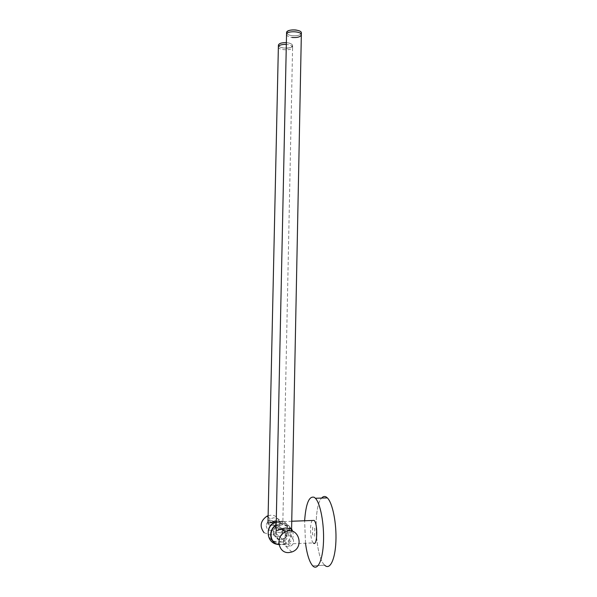 <?xml version="1.0" encoding="UTF-8"?>
<svg xmlns="http://www.w3.org/2000/svg" width="597" height="597" viewBox="0 0 597 597"><rect width="100%" height="100%" fill="white"/><g stroke="black" fill="none" stroke-linecap="round" stroke-linejoin="round"><path stroke-width="0.45" stroke-dasharray="2.98 2.24" d="M286.582 32.536C286.679 34.066 288.515 35.111 292.082 35.678C288.724 35.163 286.888 34.186 286.575 32.745C286.888 34.186 288.724 35.163 292.082 35.678C297.313 36.059 300.41 35.216 301.373 33.133C301.291 31.626 299.47 30.581 295.903 29.999M286.538 34.551C286.851 35.977 288.687 36.947 292.045 37.462M287.306 42.768L286.366 42.678L287.306 42.768C282.269 42.417 279.306 43.185 278.418 45.081C278.523 46.506 280.306 47.484 283.769 48.014C292.418 49.252 296.299 43.805 287.306 42.768C290.769 43.312 292.545 44.29 292.627 45.7C292.537 44.29 290.769 43.312 287.306 42.768M278.374 47.006C278.277 50.417 292.552 50.835 292.597 47.432L292.627 45.7C291.724 47.596 288.776 48.372 283.769 48.014C280.5 47.529 278.717 46.611 278.411 45.275C278.314 48.7 292.582 49.118 292.627 45.7L282.814 524.091C281.933 523.002 278.874 522.479 273.635 522.524C270.001 522.711 268.098 523.203 267.941 523.994C267.844 525.979 283.5 526.076 282.814 524.091M292.597 47.432C292.508 46.029 290.732 45.059 287.269 44.521L286.329 44.424M305.5 543.27L304.627 520.763L305.5 543.27M324.693 565.202C315 556.74 312.962 506.554 321.641 498.07C312.962 506.554 315 556.74 324.693 565.202L312.709 565.837L324.693 565.202M266.24 525.673C266.725 529.397 268.754 530.882 272.344 530.136C278.366 528.084 275.142 518.174 269.359 520.957C267.434 521.92 266.396 523.494 266.24 525.673M283.433 541.449C283.963 545.509 286.172 547.121 290.06 546.285C296.59 544.009 293.075 533.196 286.806 536.27C284.724 537.33 283.597 539.061 283.433 541.449M314.641 536.27L314.776 528.584L312.656 527.017L312.522 534.628L314.641 536.27M278.612 544.606L283.471 544.188C296.485 540.024 289.523 518.577 277.202 524.912L276.165 525.479M276.09 529.039L278.366 525.92L281.993 524.718C287.15 525.979 290.343 527.673 291.582 529.8M280.754 539.404C286.873 539.188 287.082 528.972 280.963 529.27C274.836 529.449 274.62 539.718 280.754 539.404M274.329 522.427C286.485 516.204 293.351 537.337 280.5 541.427L277.717 541.972C271.269 541.442 268.105 537.763 268.225 530.927M267.986 521.89L270.225 518.89L273.724 517.763C278.209 518.666 281.194 520.226 282.672 522.457C283.411 522.039 281.605 521.472 277.269 520.741M277.829 536.71C271.777 537.016 271.993 526.905 278.038 526.726C284.068 526.442 283.866 536.509 277.829 536.71M268.12 515.689L270.71 515.226C281.165 514.36 283.179 531.375 272.971 534.419L270.284 534.934L264.09 532.725M301.336 34.932L301.373 33.133C300.403 35.208 297.313 36.059 292.082 35.678C297.896 36.036 300.978 35.036 301.336 32.678M301.298 32.566L300.5 31.574M300.179 31.342L298.642 30.626M285.724 532.994C289.478 532.778 291.418 532.248 291.545 531.397C291.575 529.248 275.389 529.114 276.045 531.278C276.963 532.472 280.187 533.046 285.724 532.994M273.277 532.128C273.098 538.658 282.985 538.233 283.053 531.733C283.247 525.241 273.374 525.614 273.277 532.128M283.269 521.427C289.082 523.218 288.829 536.128 282.844 542.061C290.873 537.987 291.127 524.838 283.269 521.427L276.239 521.935M269.359 527.808C265.949 534.434 270.971 542.86 277.956 542.277L278.971 544.449L280.396 544.583L275.56 543.471M282.844 542.061L277.956 542.277M292.627 531.076C294.44 537.613 292.008 542.046 285.336 544.367C293.463 540.233 293.717 526.927 285.762 523.472L280.829 523.659L276.172 525.024M274.978 534.345C274.769 541.86 286.15 541.36 286.224 533.882C286.448 526.405 275.09 526.838 274.978 534.345M285.336 544.367L280.396 544.583M285.762 523.472L291.597 528.964M313.44 543.106L313.238 542.919C310.209 540.248 309.53 523.315 312.313 520.48M281.888 529.673C291.343 529.263 295.44 532.614 285.739 533.009C275.993 533.405 272.314 530.017 281.888 529.673M277.165 525.576C267.799 525.935 264.411 522.815 273.627 522.509C282.724 522.144 286.493 525.218 277.165 525.576M280.829 523.659L279.627 521.42L278.389 521.606M272.344 530.136L290.06 546.285M269.359 520.957L286.806 536.27M278.366 525.92L277.202 524.912M291.851 551.986L283.471 544.188M272.971 534.419L280.5 541.427M268.09 517.047L270.225 518.89M276.068 530.017L276.045 531.278M267.963 522.793L267.941 523.994M291.746 521.241L276.239 522.166M277.426 544.315L313.238 542.919"/><path stroke-width="0.9" d="M291.552 531.076L301.373 33.133C302.186 29.335 286.62 28.701 286.575 32.536L276.068 530.017M292.045 37.462C297.276 37.842 300.373 36.999 301.336 34.932C302.149 31.156 286.582 30.522 286.538 34.335L286.538 34.551M278.426 45.021C279.195 43.32 281.844 42.544 286.366 42.678C281.762 42.551 279.112 43.35 278.411 45.081L267.963 522.793M286.329 44.424C281.724 44.297 279.075 45.096 278.374 46.82L278.374 47.006M314.253 497.308L315.388 498.256C320.32 503.174 324.253 523.502 323.492 541.875C322.79 560.322 317.619 571.157 312.709 565.837C309.425 562.016 307.022 554.494 305.5 543.27C307.022 554.494 309.425 562.016 312.709 565.837C317.619 571.157 322.79 560.322 323.492 541.875C324.253 523.502 320.32 503.174 315.388 498.256L327.357 497.905C332.522 502.801 336.671 523.032 335.91 541.322C335.215 559.695 329.835 570.493 324.693 565.202C329.835 570.493 335.215 559.695 335.91 541.322C336.671 523.032 332.522 502.801 327.357 497.905L315.388 498.256L314.253 497.308C309.082 495.756 305.873 503.577 304.627 520.763C305.873 503.577 309.082 495.756 314.253 497.308M326.171 496.965L327.357 497.905L326.171 496.965C324.567 496.07 323.059 496.443 321.641 498.07C323.059 496.443 324.567 496.07 326.171 496.965M276.165 525.479C268.217 529.935 269.948 543.531 278.612 544.606M291.582 529.8C291.896 529.084 289.985 528.472 285.844 527.957L281.612 528.711C277.747 530.673 275.904 530.778 276.09 529.039M288.918 552.568L291.851 551.986C305.358 547.613 298.119 525.3 285.336 531.927C275.075 536.248 278.09 553.643 288.918 552.568M268.225 530.927C268.874 527.032 270.911 524.203 274.329 522.427L273.21 521.465C269.546 523.33 267.807 523.472 267.986 521.89M276.262 520.815L273.21 521.465M264.09 532.725C259.359 526.42 260.337 520.89 267.023 516.129L268.12 515.689M298.642 30.626L295.903 29.999C290.881 29.604 287.784 30.387 286.612 32.342L286.605 32.372M295.903 29.999C290.635 29.619 287.523 30.462 286.582 32.536M276.239 521.935C273.157 522.838 270.866 524.8 269.359 527.808M276.172 525.024C269.202 528.703 268.799 540.158 275.56 543.471M291.597 528.964L292.627 531.076M312.313 520.48L314.134 520.412C318.067 523.86 317.365 546.927 313.44 543.106M286.538 34.335L286.575 32.536M278.374 46.82L278.411 45.081M285.336 531.927L281.612 528.711M267.023 516.129L268.09 517.047M276.239 522.166L275.232 522.524C264.71 526.233 266.419 543.136 277.426 544.315M314.134 520.412L291.746 521.241"/></g></svg>
